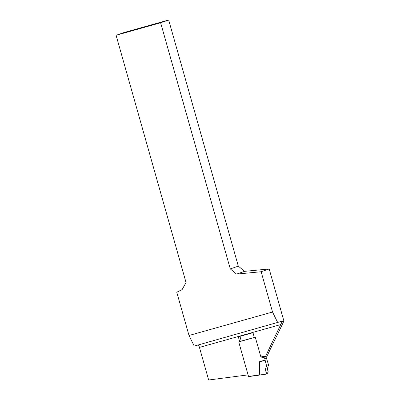 <?xml version="1.0" encoding="UTF-8"?>
<svg xmlns="http://www.w3.org/2000/svg" width="400" height="400" viewBox="0 0 400 400"><rect width="100%" height="100%" fill="white"/><g stroke="black" fill="none" stroke-linecap="round" stroke-linejoin="round"><path stroke-width="0.6" d="M248.05 374.88L208.66 380L199.44 347.41A2.94 0.53 74.3 0 0 198.41 344.925M265.42 356.605L267.025 356.05L283.92 321.07L282.1 321.7L265.42 356.605L260.555 355.78M239.95 336.365L241.31 341.175M238.32 266.14L244.595 271.345L269.18 268.965L261.135 271.735L236.555 274.115L230.28 268.91L238.32 266.14L168.67 20L124.12 32.515L116.08 35.285L186.03 282.495L182.125 289.61L176.755 292.21L189 335.48L194.215 346.105L281.665 321.29A2.94 0.53 -105.7 0 1 281.67 321.285A2.94 0.53 -105.7 0 1 282.1 321.7M269.18 268.965L283.92 321.07M239.675 341.635L238.315 336.825L252.985 332.705L254.35 337.515M261.135 271.735L272.535 312.015L189 335.48M230.28 268.91L160.63 22.77L116.08 35.285M272.535 312.015L277.745 322.64M244.595 271.345L236.555 274.115M160.63 22.77L168.67 20M254.32 337.415L241.28 341.08M260.915 357.05L263.54 357.495A1.47 1.445 71 0 1 264.71 358.55L266.46 365.35L266.365 366.42C265.285 368.795 265.395 371.13 266.695 373.425L267.515 373.14L268.155 371.715C267.33 369.69 267.395 367.7 268.355 365.735L268.455 364.665L266.39 357.97A1.47 1.445 -109 0 0 265.225 356.915L262.6 356.47L260.915 357.05L255.31 337.245L238.72 341.905L248.565 376.62L266.9 374.04L248.57 376.615M262.6 356.47L262.5 356.11M267.515 373.14L266.9 374.04L259.7 374.955M265.15 360.105L259.605 361.66L259.645 374.815L248.505 376.485M265.14 360.555L259.605 361.66M266.695 373.425L266.83 373.905M280.915 324.52L199.44 347.41M266.365 366.42L268.355 365.735M266.46 365.35L268.455 364.665M264.71 358.55L266.39 357.97M263.54 357.495L265.225 356.915"/></g></svg>
